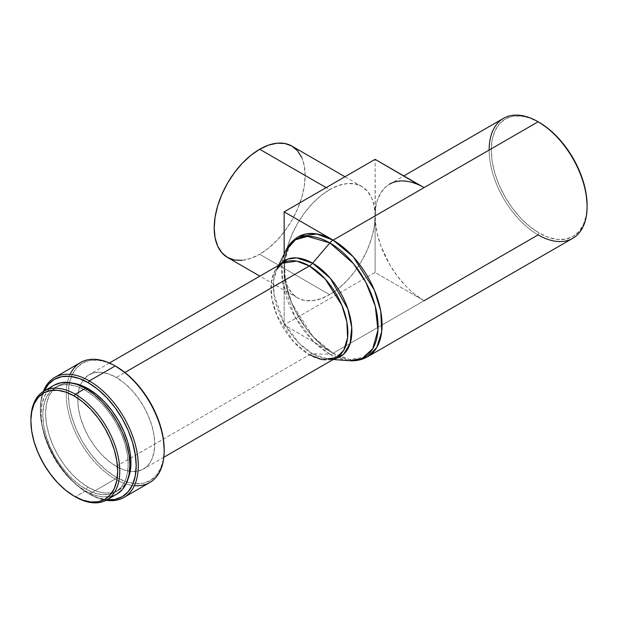 <?xml version="1.0" encoding="UTF-8"?>
<svg xmlns="http://www.w3.org/2000/svg" width="618" height="618" viewBox="0 0 618 618"><rect width="100%" height="100%" fill="white"/><g stroke="black" fill="none" stroke-linecap="round" stroke-linejoin="round"><path stroke-width="0.46" stroke-dasharray="3.09 2.32" d="M227.524 257.451A64.311 37.134 120 0 0 259.676 254.268L329.641 294.662L320.765 298.772L312.237 300.711L304.373 300.394L297.482 297.845L291.827 293.156L287.625 286.505L285.037 278.146L284.164 268.405L285.107 257.915L287.888 248.915L289.942 245.083L295.28 238.95L298.509 236.702A69.262 39.985 -120 0 0 284.164 268.405L285.037 257.66L287.625 246.312L291.827 234.809L297.482 223.585L304.373 213.079L312.237 203.685L320.765 195.767L329.641 189.641L326.142 187.617L329.641 189.641L338.51 185.524L347.038 183.592L354.902 183.901L361.793 186.451L367.447 191.147L371.65 197.799L374.238 206.157L375.111 215.898L374.238 226.644L371.65 237.992L367.447 249.494L361.793 260.719L354.902 271.225L347.038 280.618L338.51 288.529L329.641 294.662A64.311 37.134 -60 0 1 297.482 297.845A64.311 37.134 -60 0 1 284.164 268.405A64.311 37.134 -60 0 1 329.641 189.641A64.311 37.134 -60 0 1 361.793 186.451A64.311 37.134 -60 0 1 375.111 215.898A69.262 39.985 60 0 1 389.456 184.187L393.017 182.519L401.005 180.966L409.873 181.846L419.29 185.122M85.469 490.97A62.827 36.277 -120 0 0 116.887 494.083L110.151 496.571L102.472 496.88L94.137 494.987L85.469 490.97L75.326 496.826L85.469 490.97L76.802 484.975L68.467 477.25L60.788 468.073L54.06 457.807L48.528 446.845L44.426 435.605L41.9 424.52L41.043 414.021L41.9 404.504L44.426 396.339L48.528 389.842L54.06 385.261A62.827 36.277 -120 0 0 44.426 435.605A62.827 36.277 -120 0 0 85.469 490.97M87.184 389.402L85.469 390.391A60.355 34.847 60 0 1 124.898 443.577A60.355 34.847 60 0 1 115.651 491.936A60.355 34.847 60 0 1 85.469 488.946L88.266 487.332A60.355 34.847 -120 0 0 118.447 490.321A60.355 34.847 -120 0 0 128.081 478.795L123.754 485.918L118.447 490.321L109.177 494.33L101.8 494.624L93.797 492.809L85.469 488.946A60.355 34.847 60 0 1 46.041 435.76A60.355 34.847 60 0 1 55.296 387.401A60.355 34.847 60 0 1 85.469 390.391L87.184 389.402M134.384 485.609A69.262 39.985 60 0 1 115.203 479.05L89.316 493.998L88.266 493.388L97.621 497.729L106.976 499.8A67.771 39.127 60 0 1 88.266 493.388L89.316 493.998A69.262 39.985 -120 0 0 106.141 500.271A69.262 39.985 60 0 1 89.316 493.998L115.203 479.05A69.262 39.985 -120 0 0 149.834 482.48M80.572 362.519A69.262 39.985 -120 0 0 69.958 418.023A69.262 39.985 -120 0 0 115.203 479.05L116.254 477.235A67.771 39.127 -120 0 0 164.179 449.564L163.26 459.831L160.533 468.637L156.099 475.644L150.143 480.588L142.882 483.284L134.593 483.608L125.601 481.569L116.254 477.235L115.203 479.05A69.262 39.985 60 0 1 70.143 374.338M309.394 354.817A9.896 5.709 -60 0 1 312.608 353.867A9.896 5.709 120 0 0 309.394 354.817A54.415 31.418 -120 0 1 273.844 306.868A54.415 31.418 -120 0 1 282.187 263.26L275.025 270.568L271.202 282.959L271.943 298.942L276.995 315.651L293.596 341.777L309.394 354.817L116.254 466.327A54.415 31.418 60 0 1 80.394 385.076A54.415 31.418 60 0 1 89.046 374.771A54.415 31.418 60 0 1 116.254 377.467L124.913 372.469L116.254 377.467A54.415 31.418 60 0 1 151.804 425.416A54.415 31.418 60 0 1 143.461 469.023A54.415 31.418 60 0 1 130.213 471.364A54.415 31.418 60 0 1 116.254 466.327L309.394 354.817A54.415 31.418 -120 0 0 336.609 357.513M333.156 359.506L328.297 359.143L334.307 358.842A55.527 32.059 60 0 1 328.297 359.143A55.527 32.059 60 0 1 312.608 353.867L299.066 343.268L283.986 323.029L274.029 294.678L273.604 280.827L276.617 269.641L279.892 264.589A55.527 32.059 60 0 0 276.617 269.641A55.527 32.059 60 0 0 312.608 353.867L329.873 354.207A68.15 39.351 -120 0 0 349.131 360.688L329.873 354.207A9.896 5.709 120 0 0 333.087 353.257L349.417 359.444L367.718 356.686A69.262 39.985 60 0 1 333.087 353.257L538.124 234.879L539.174 233.063A67.771 39.127 -120 0 0 587.1 205.392L586.181 215.659L583.454 224.465L579.02 231.472L573.064 236.416L565.802 239.112L557.513 239.436L548.529 237.397L539.174 233.063L538.124 234.879A69.262 39.985 -120 0 0 572.755 238.309M424.087 300.719L414.531 294.114L409.873 290.074L405.346 285.593L396.88 275.481L389.456 264.164L380.897 245.894L377.219 233.527L375.35 221.576L375.111 159.344L375.111 215.898A69.262 39.985 60 0 0 424.087 300.719L375.111 272.445L375.111 215.898L375.111 272.445L284.164 324.952L333.141 353.233L284.164 324.952L375.111 272.445L424.087 300.719L333.141 353.233L323.585 346.628L314.392 338.108L305.925 327.988L295.28 310.7L289.942 298.401L286.273 286.041L284.396 274.083L284.164 254.006L284.164 324.952L284.164 268.405A69.262 39.985 -120 0 0 333.141 353.233L333.087 353.257A69.262 39.985 60 0 1 287.841 292.221A69.262 39.985 60 0 1 298.463 236.725L289.348 246.026L284.473 261.8L285.423 282.14L291.858 303.407L312.986 336.663L333.087 353.257A9.896 5.709 -60 0 1 329.873 354.207L313.256 341.198L294.74 316.362L282.526 281.561L282.001 264.558L285.694 250.823A68.15 39.351 -120 0 0 329.873 354.207L312.608 353.867L328.297 359.143M503.5 118.347A69.262 39.985 -120 0 0 492.878 173.851A69.262 39.985 -120 0 0 538.124 234.879A69.262 39.985 60 0 1 489.155 150.058M539.174 122.387L529.827 118.053L520.835 116.006L512.554 116.338L505.285 119.027L499.329 123.971L494.902 130.985L492.175 139.792L491.248 150.058L492.175 161.383L494.902 173.341L499.329 185.462L505.285 197.289L512.554 208.366L520.835 218.262L529.827 226.605L539.174 233.063A67.771 39.127 -120 0 1 491.256 150.359A67.771 39.127 -120 0 1 538.657 122.086M116.254 366.559L106.906 362.225L97.914 360.178L89.625 360.51L82.364 363.199L76.408 368.143L71.982 375.157L69.247 383.963L68.328 394.23L69.247 405.555L71.982 417.513L76.408 429.634L82.364 441.461L89.625 452.538L97.914 462.434L106.906 470.777L116.254 477.235A67.771 39.127 -120 0 1 68.328 394.23A67.771 39.127 -120 0 1 116.254 366.559M116.254 466.327L108.745 461.144L101.53 454.446L94.878 446.497L89.046 437.606L84.257 428.112L80.703 418.378L78.517 408.776L77.775 399.684L78.517 391.441L80.703 384.365L84.257 378.741L89.046 374.771L94.878 372.608L101.53 372.345L108.745 373.983L116.254 377.467L123.762 382.65L130.977 389.348L137.629 397.297L143.461 406.188L148.25 415.682L151.804 425.416L153.99 435.018L154.732 444.11L153.99 452.353L151.804 459.421L148.25 465.053L143.461 469.023L137.629 471.186L130.977 471.449L123.762 469.811L116.254 466.327M89.316 493.998A69.262 39.985 60 0 1 43.322 391.464A69.262 39.985 -120 0 0 40.348 409.17A69.262 39.985 -120 0 0 89.316 493.998L88.266 493.388A67.771 39.127 60 0 1 40.348 410.383A67.771 39.127 60 0 1 44.148 390.978L41.267 400.116L40.348 410.383L41.267 421.715L43.994 433.666L48.42 445.794L54.384 457.621L61.645 468.691L69.927 478.587L78.919 486.93L88.266 493.388M58.092 385.786L49.988 391.804L46.041 398.046L43.615 405.887L42.796 415.033L43.615 425.114L46.041 435.767L49.988 446.559L55.296 457.088L61.761 466.953L69.139 475.767L77.142 483.191L85.469 488.946L88.266 487.332A60.355 34.847 -120 0 1 48.837 434.145A60.355 34.847 -120 0 1 58.092 385.786A60.355 34.847 -120 0 1 72.893 383.206L64.558 383.392L58.092 385.786L52.785 390.19L48.837 396.432L46.412 404.272L45.593 413.411L46.412 423.5L48.837 434.145L52.785 444.945L58.092 455.474L64.558 465.339L71.935 474.153L79.946 481.576L88.266 487.332L96.593 491.194L104.604 493.01L111.982 492.716L118.447 490.321M55.296 387.401L61.761 385.006L69.139 384.713L77.142 386.528L85.469 390.391L93.797 396.146L101.8 403.569L109.177 412.384L115.651 422.248L120.958 432.778L124.898 443.577L127.331 454.222L128.15 464.311L127.331 473.45L124.898 481.291L120.958 487.532L115.651 491.936M30.9 419.877A62.827 36.277 -120 0 0 75.326 496.826A62.827 36.277 60 0 1 30.9 420.487M301.692 157.405L304.28 165.763L305.153 175.504L304.28 186.25L301.692 197.598L297.49 209.1L291.835 220.325L284.944 230.831L277.08 240.224L268.552 248.135L259.676 254.268L329.641 294.662A64.311 37.134 -60 0 0 375.111 215.898L376.053 205.408L377.219 200.696L380.897 192.577L386.235 186.435L403.801 175.906M242.271 260.317L250.808 258.378L259.676 254.268A64.311 37.134 120 0 0 301.692 197.598A64.311 37.134 120 0 0 291.835 146.064M297.482 297.845L259.884 276.138M163.832 457.258L143.461 469.023M278.733 265.253L276.617 269.641M109.417 363.005L89.046 374.771M40.348 409.17L40.348 410.383M75.326 496.826L74.276 496.215M361.793 186.451L344.975 176.748"/><path stroke-width="0.93" d="M326.142 187.617L259.676 149.247A64.311 37.134 120 0 0 217.66 205.918A64.311 37.134 120 0 0 227.524 257.451L221.862 252.762L217.66 246.111L215.072 237.752L214.199 228.011L215.072 217.266L217.66 205.918L221.862 194.415L227.524 183.191L234.415 172.685L242.271 163.291L250.808 155.381L259.676 149.247L326.142 187.617M30.9 420.487A62.827 36.277 60 0 1 43.909 391.117A62.827 36.277 60 0 1 75.326 394.23L74.276 396.045A61.344 35.419 60 0 1 117.652 471.179A61.344 35.419 60 0 1 74.276 496.215L75.326 496.826A62.827 36.277 -120 0 0 119.753 471.179A62.827 36.277 -120 0 0 75.326 394.23A62.827 36.277 60 0 1 116.369 449.595A62.827 36.277 60 0 1 106.736 499.939A62.827 36.277 60 0 1 75.326 496.826L74.276 496.215A61.344 35.419 60 0 1 30.9 421.09A61.344 35.419 60 0 1 74.276 396.045L75.326 394.23L85.469 388.367L75.326 394.23A62.827 36.277 -120 0 0 30.9 419.877L31.734 411.797L34.199 403.824L38.208 397.482L43.608 393.009L50.182 390.576L57.675 390.275L65.817 392.121L74.276 396.045L82.742 401.893L90.877 409.44L98.378 418.401L104.952 428.421L110.344 439.128L114.353 450.105L116.817 460.92L117.652 471.179L116.817 480.464L114.353 488.436L110.344 494.779L104.952 499.259L98.378 501.692L90.877 501.986L82.742 500.14L74.276 496.215L65.817 490.368L57.675 482.82L50.182 473.867L43.608 463.84L38.208 453.133L34.199 442.164L31.734 431.341L30.9 421.09M54.06 385.261A62.827 36.277 -120 0 1 85.469 388.367L94.137 394.361L102.472 402.094L110.151 411.264L116.887 421.53L122.41 432.492L126.512 443.732L129.046 454.817L129.896 465.315L129.046 474.833L126.512 482.998L122.41 489.495L116.887 494.076A62.827 36.277 -120 0 0 126.512 443.732A62.827 36.277 -120 0 0 85.469 388.367L76.802 384.35L68.467 382.457L60.788 382.766L54.06 385.261L43.909 391.117M88.266 388.776L87.184 389.402L88.266 388.776L79.946 384.914L72.885 383.206A60.355 34.847 -120 0 1 88.266 388.776A60.355 34.847 -120 0 1 128.081 478.795L130.128 471.835L130.946 462.689L130.128 452.608L127.694 441.955L123.754 431.163L118.447 420.626L111.982 410.769L104.604 401.955L96.593 394.531L88.266 388.776M123.948 497.428L149.834 482.48A69.262 39.985 -120 0 0 160.448 426.984A69.262 39.985 -120 0 0 115.203 365.949L89.316 380.897A69.262 39.985 60 0 1 134.562 441.932A69.262 39.985 60 0 1 123.948 497.428A69.262 39.985 60 0 1 106.141 500.271A69.262 39.985 -120 0 0 137.544 455.427A69.262 39.985 -120 0 0 89.316 380.897L88.266 382.712A67.771 39.127 60 0 1 135.234 454.145A67.771 39.127 60 0 1 106.976 499.8M164.179 450.777L164.179 449.564A67.771 39.127 -120 0 0 116.254 366.559L115.203 365.949A69.262 39.985 60 0 1 164.179 450.777A69.262 39.985 60 0 1 134.384 485.609M70.143 374.338A69.262 39.985 60 0 1 115.203 365.949L125.601 373.017L134.593 381.36L142.882 391.256L150.143 402.333L156.099 414.16L160.533 426.281L163.26 438.239L164.179 449.564M309.394 354.817L322.225 359.684L336.609 357.513A54.415 31.418 -120 0 0 344.944 313.905A54.415 31.418 -120 0 0 309.394 265.956L124.913 372.469L309.394 265.956L296.57 261.09L282.187 263.26L276.617 269.641M312.608 263.198A9.896 5.709 -60 0 1 309.394 265.956A9.896 5.709 120 0 0 312.608 263.198A55.527 32.059 60 0 1 350.205 317.15A55.527 32.059 60 0 1 334.307 358.842L343.531 354.323L350.082 343.685L351.75 327.555L347.872 308.961L330.282 278.247L312.608 263.198L329.873 242.913L312.608 263.198L296.71 257.899L287.857 259.05L279.892 264.589A55.527 32.059 60 0 1 312.608 263.198M489.155 150.058A69.262 39.985 60 0 1 538.124 121.777L424.087 187.617L538.124 121.777A69.262 39.985 60 0 1 587.1 206.605L587.1 205.392A67.771 39.127 -120 0 0 539.174 122.387L538.124 121.777A69.262 39.985 -120 0 1 583.369 182.812A69.262 39.985 -120 0 1 572.755 238.309L367.718 356.686L376.833 347.386L381.708 331.611L380.758 311.271L374.323 290.004L353.195 256.748L333.087 240.155A69.262 39.985 60 0 1 378.34 301.19A69.262 39.985 60 0 1 367.718 356.686C362.071 359.869 355.868 361.206 349.131 360.688A68.15 39.351 -120 0 0 377.057 314.446A68.15 39.351 -120 0 0 329.873 242.913L353.419 263.592L365.941 282.48L375.281 306.134L377.953 330.143L372.762 348.699L361.947 358.618L349.131 360.688L333.156 359.506M333.087 240.155A9.896 5.709 120 0 0 329.873 242.913A9.896 5.709 -60 0 1 333.087 240.155L316.764 233.967L298.463 236.725A69.262 39.985 60 0 1 333.087 240.155M587.1 206.605A69.262 39.985 60 0 1 538.124 234.879L424.087 300.719M403.801 175.906L503.5 118.347A69.262 39.985 -120 0 1 538.124 121.777L538.657 122.086A67.771 39.127 -120 0 1 539.174 122.387L548.529 128.845L557.513 137.188L565.802 147.084L573.064 158.162L579.02 169.989L583.454 182.109L586.181 194.067L587.1 205.392M389.456 184.187A69.262 39.985 60 0 1 424.087 187.617L333.141 240.132A69.262 39.985 -120 0 0 298.509 236.702A69.262 39.985 -120 0 0 298.486 236.709L298.463 236.725C292.878 240.031 288.621 244.728 285.694 250.823L295.342 239.815L307.463 236.362L329.873 242.913A68.15 39.351 -120 0 0 285.694 250.823L278.733 265.253M163.832 457.258L336.609 357.513L343.77 350.205L347.594 337.807L346.852 321.831L341.793 305.122L325.192 278.988L309.394 265.956A54.415 31.418 -120 0 0 282.187 263.26L109.417 363.005M115.203 365.949A69.262 39.985 -120 0 0 80.572 362.519L54.693 377.467A69.262 39.985 60 0 1 89.316 380.897L115.203 365.949L116.254 366.559M44.148 390.978A67.771 39.127 60 0 1 88.266 382.712L89.316 380.897A69.262 39.985 -120 0 0 43.322 391.464A69.262 39.985 60 0 1 54.693 377.467M43.994 391.31L48.42 384.303L54.384 379.359L61.645 376.671L69.927 376.339L78.919 378.378L88.266 382.712L97.621 389.178L106.605 397.513L114.894 407.416L122.155 418.486L128.119 430.313L132.546 442.442L135.272 454.392L136.192 465.725L135.272 475.984L132.546 484.79L128.119 491.804L122.155 496.748L114.894 499.437L106.605 499.769M419.29 185.122L375.111 159.344L284.164 211.858L284.164 254.006L284.164 211.858L333.141 240.132L323.585 235.697L314.392 233.612L305.925 233.952L298.509 236.702M284.164 211.858L375.111 159.344L424.087 187.617L333.141 240.132L284.164 211.858M344.975 176.748L291.835 146.064A64.311 37.134 120 0 0 259.676 149.247L268.552 145.137L277.08 143.198L284.944 143.507L291.835 146.064L297.49 150.753L301.692 157.405M242.271 260.317L234.415 260.008L227.524 257.451L259.884 276.138M116.887 494.083L106.736 499.939M538.124 121.777L539.174 122.387M336.609 357.513L328.297 359.143"/></g></svg>
